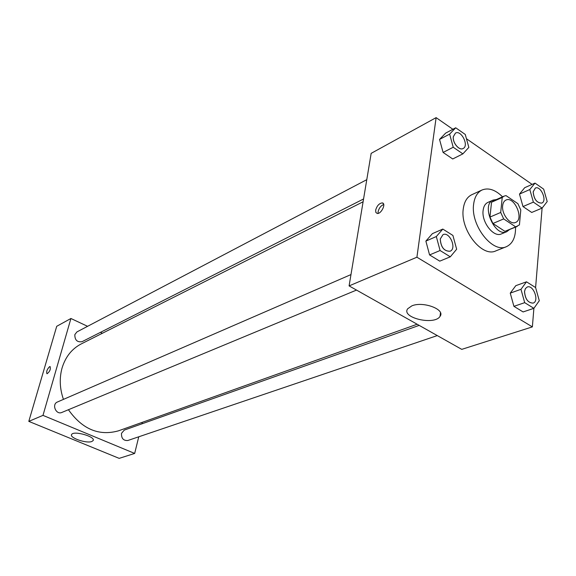 <?xml version="1.0" encoding="UTF-8"?>
<svg xmlns="http://www.w3.org/2000/svg" width="576" height="576" viewBox="0 0 576 576"><rect width="100%" height="100%" fill="white"/><g stroke="black" fill="none" stroke-linecap="round" stroke-linejoin="round"><path stroke-width="0.86" d="M502.646 205.726C502.978 202.846 504.086 200.959 505.966 200.066C514.339 195.782 524.434 219.326 515.556 222.444C510.17 225.209 501.48 214.02 502.646 205.726M503.676 218.916L515.714 226.872L519.43 224.885L520.798 210.01L517.882 203.659L505.994 195.61L504.173 196.092L502.222 197.482L500.702 212.45L503.676 218.916L492.905 223.488L504.907 231.336L515.714 226.872M502.222 197.482L491.537 202.234L489.96 217.08L500.702 212.45M491.537 202.234L493.495 200.844L504.173 196.092M517.198 226.476L504.907 231.336M492.905 223.488L489.96 217.08M496.44 199.534L493.142 200.066C480.701 204.61 494.842 237.607 506.714 231.725L509.371 229.702M506.714 231.725L501.386 233.921C493.682 237.838 481.37 222.098 483.12 210.398C483.631 206.345 485.222 203.688 487.886 202.414L493.142 200.066M515.549 227.153C515.714 237.24 512.662 243.756 506.39 246.694C492.552 253.627 470.376 225.187 473.645 204.163C474.581 196.999 477.396 192.276 482.083 189.979C488.534 187.466 495.353 189.749 502.546 196.819M506.39 246.694L495.842 250.891C481.982 257.818 459.936 229.694 463.277 208.829C464.242 201.722 467.071 197.021 471.766 194.724L482.083 189.979M535.01 183.11L524.714 187.682L519.487 194.09L522.994 206.561L531.713 212.458L542.11 208.102L547.2 201.557L543.665 189.144L535.01 183.11L529.812 189.54L533.369 202.118L542.11 208.102M535.601 287.561L526.493 281.815L515.801 285.667L510.257 293.119L513.914 306.346L523.094 311.94L533.894 308.326L539.287 300.722L535.601 287.561L542.102 208.102M452.873 129.283L436.118 117.634L416.916 257.206L532.368 326.887L533.894 308.333L524.693 302.659L520.978 289.31L526.493 281.815M532.116 184.399L466.445 138.722M455.702 127.786L445.644 133.121L439.538 139.435L443.095 152.446L452.722 158.969L462.888 153.864L468.85 147.406L465.264 134.453L455.702 127.786L449.626 134.122L453.226 147.247L462.888 153.864M442.807 229.075L432.382 233.654L425.873 241.092L429.574 254.93L439.762 261.144L450.302 256.824L456.653 249.221L452.916 235.447L442.807 229.075L436.32 236.542L440.078 250.517L450.302 256.824M532.368 326.887L461.75 349.366L349.092 285.898L371.16 153.36L436.118 117.634M349.092 285.898L416.916 257.206M411.89 305.834C423.187 301.01 445.68 309.499 440.042 316.361C434.585 325.678 400.91 317.801 407.678 308.779L411.89 305.834M375.667 210.139C376.949 205.762 379.138 203.357 382.226 202.91C386.518 203.256 381.204 214.315 377.172 213.444L375.847 212.414L375.667 210.139M378.122 213.379L378.115 211.651C379.044 208.03 380.916 205.646 383.731 204.502M63.446 399.384C59.724 388.663 59.263 378.209 62.057 368.035C65.47 356.846 71.863 348.804 81.238 343.922L363.096 201.787M417.146 324.238L118.49 430.826C98.957 436.27 82.267 429.235 68.429 409.723M350.971 274.579L57.413 402.005C51.444 404.28 56.059 415.166 61.848 412.452L356.508 290.074M363.564 198.972L82.08 341.669C77.184 342.432 74.765 340.078 74.837 334.591L76.946 331.906L366.775 179.676M437.299 335.585L127.822 440.503C123.408 440.777 121.298 438.386 121.5 433.332L124.294 430.085L419.177 325.382M102.384 333.259L100.462 332.352L102.384 333.259M28.8 421.373L56.714 326.304L70.92 318.492L87.595 326.318L70.92 318.492L42.984 415.375L134.676 453.434L138.751 436.795L134.676 453.434L119.174 458.366L28.8 421.373L42.984 415.375L134.676 453.434M141.934 423.821L142.301 422.323L141.934 423.821M450.065 251.222L450.022 251.237C444.096 251.345 440.834 247.255 440.237 238.99L443.009 234.634C449.662 231.3 457.085 248.753 450.065 251.222C444.139 251.323 440.878 247.241 440.273 238.968L443.009 234.634M432.382 233.654L425.873 241.092L436.32 236.542M425.873 241.092L429.574 254.93L440.078 250.517M429.574 254.93L439.762 261.144M533.124 303.106L533.081 303.12C527.983 302.933 525.125 299.066 524.506 291.506L525.37 288.605L527.256 287.006C533.398 284.4 539.575 301.327 533.124 303.106C528.026 302.918 525.168 299.052 524.549 291.492L525.413 288.583L527.256 287.006M515.801 285.667L510.257 293.119L520.978 289.31M510.257 293.119L513.914 306.346L524.693 302.659M513.914 306.346L523.094 311.94M463.075 148.529L463.118 148.507C459.209 150.898 452.34 142.582 453.362 136.656L455.458 133.092C461.246 129.614 469.289 145.822 463.118 148.507L463.075 148.529C459.166 150.919 452.297 142.603 453.326 136.678L455.436 133.106M445.644 133.121L439.538 139.435L449.626 134.122M439.538 139.435L443.095 152.446L453.226 147.247M443.095 152.446L452.722 158.969M541.771 203.09L541.75 203.098C536.789 203.033 533.923 199.282 533.153 191.851L535.306 188.093M524.714 187.682L519.487 194.09L529.812 189.54M519.487 194.09L522.994 206.561L533.369 202.118M522.994 206.561L531.713 212.458M533.196 191.837L535.327 188.078C540.756 185.285 547.546 201.046 541.793 203.083C536.825 203.018 533.966 199.267 533.196 191.837M50.177 366.61L49.572 366.674C47.102 369.194 46.224 371.542 46.944 373.716M49.572 366.674L50.062 366.574C50.825 369.259 49.824 371.657 47.052 373.752C46.152 371.743 46.994 369.389 49.572 366.674M70.92 318.492L42.984 415.375M91.829 441.497C86.486 443.765 69.048 437.753 71.633 434.498C73.562 430.315 96.149 436.795 93.089 440.626L91.829 441.497M383.378 203.63L382.226 202.91M440.482 312.797L440.042 316.361M93.089 440.626L93.262 439.978"/></g></svg>
